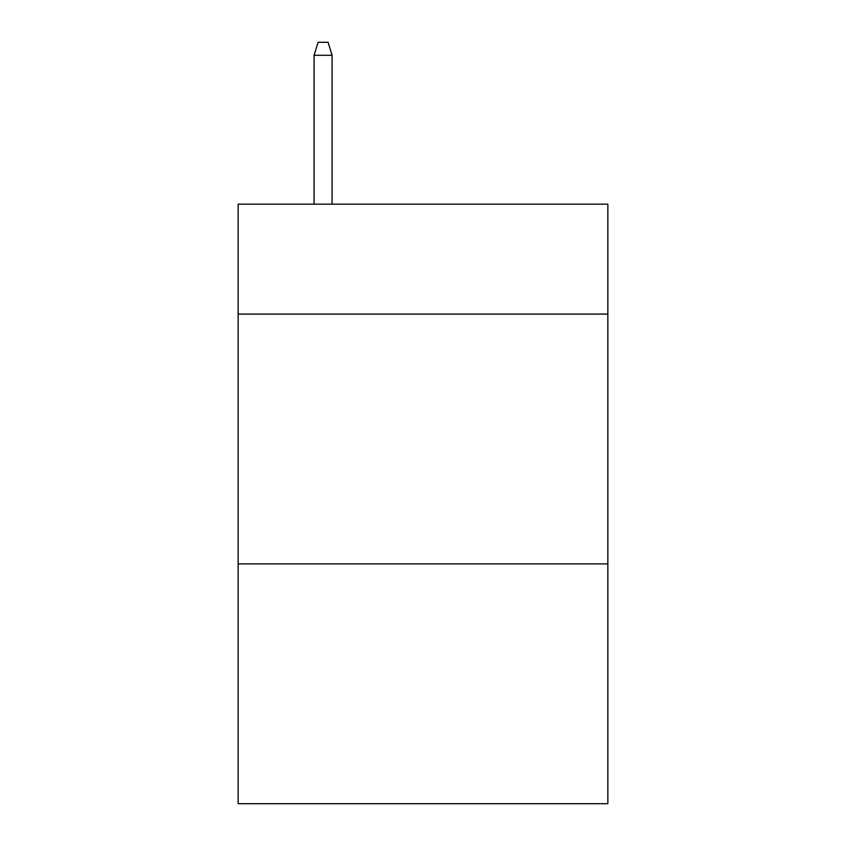 <?xml version="1.0" encoding="UTF-8"?>
<svg xmlns="http://www.w3.org/2000/svg" width="846" height="846" viewBox="0 0 846 846"><rect width="100%" height="100%" fill="white"/><g stroke="black" fill="none" stroke-linecap="round" stroke-linejoin="round"><path stroke-width="1.27" d="M607.851 314.088L607.851 204.172L238.149 204.172L238.149 314.088L607.851 314.088L607.851 803.7L238.149 803.7L238.149 314.088M607.851 563.891L238.149 563.891M332.076 204.172L332.076 55.286L314.088 55.286L314.088 204.172M314.088 55.286L318.085 42.3L328.079 42.3L332.076 55.286"/></g></svg>
